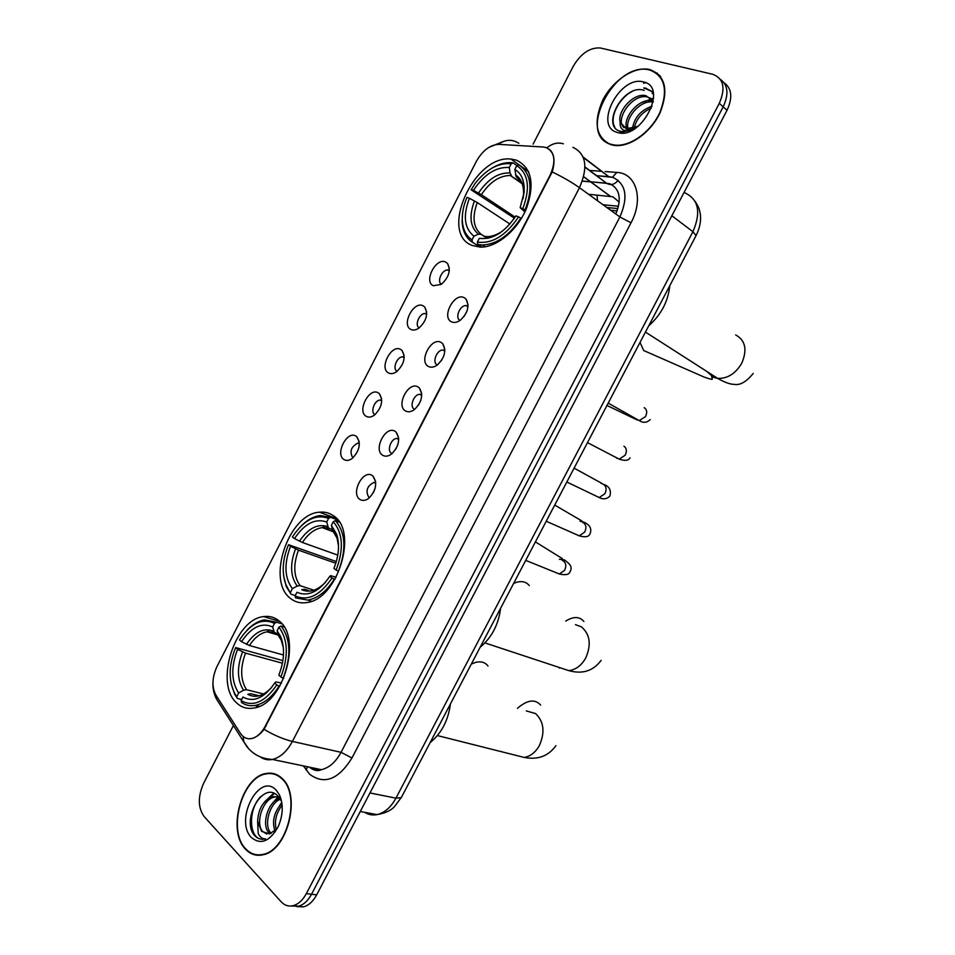 <?xml version="1.0" encoding="UTF-8"?>
<svg xmlns="http://www.w3.org/2000/svg" width="955" height="955" viewBox="0 0 955 955"><rect width="100%" height="100%" fill="white"/><g stroke="black" fill="none" stroke-linecap="round" stroke-linejoin="round"><path stroke-width="1.43" d="M333.211 515.628C329.177 512.811 324.616 511.665 319.567 512.19C288.72 513.563 265.884 580.712 290.535 598.475C295.011 602.068 300.24 603.453 306.233 602.617C337.604 600.241 358.901 530.61 333.211 515.628M278.991 620.881C274.515 617.181 269.394 615.748 263.628 616.596C234.655 619.15 214.254 683.732 236.697 702.964C241.543 707.536 247.309 709.219 253.982 708.013C283.48 704.48 302.401 637.427 278.991 620.881M516.357 160.118L510.901 159.055C473.907 154.567 438.596 233.748 472.355 245.519L480.258 247.13C496.505 247.655 517.491 230.322 526.503 208.345C534.955 183.623 531.565 167.555 516.357 160.118M433.391 285.736C423.316 281.773 435.969 257.134 445.591 262.004L447.561 263.485C450.999 270.468 448.898 277.439 441.246 284.375L433.391 285.736M449.327 270.408L447.704 269.99C441.998 269.549 436.626 281.713 441.413 284.256M410.913 329.439C401.04 325.118 413.646 300.574 423.077 305.791L424.736 307.044C428.413 313.956 426.479 320.964 418.947 328.078C415.962 330.096 413.288 330.537 410.913 329.439M426.718 313.885L425.094 313.515C419.364 313.192 414.327 325.5 419.221 327.887M388.518 372.963C378.849 368.308 391.407 343.86 400.634 349.411L401.995 350.437C405.899 357.277 404.132 364.344 396.695 371.638C393.663 373.751 390.941 374.193 388.518 372.963M404.18 357.194L402.58 356.872C396.862 356.681 392.135 369.072 397.077 371.328M366.219 416.332C356.728 411.342 369.251 386.978 378.287 392.875L379.338 393.663C383.456 400.443 381.845 407.57 374.515 415.055C371.423 417.251 368.666 417.681 366.219 416.332M381.725 400.348L380.162 400.073C374.563 399.99 370.086 412.142 374.838 414.53M343.991 459.546C334.704 454.21 347.178 429.941 356.012 436.16L356.776 436.733C361.086 443.454 359.629 450.653 352.383 458.316C349.267 460.608 346.462 461.014 343.991 459.546M359.343 443.323L357.839 443.108C351.094 446.689 349.387 451.512 352.693 457.564M451.572 321.859C441.115 317.502 454.079 292.337 464.094 297.614L466.088 299.13C469.729 306.101 467.783 313.144 460.25 320.271C457.063 322.48 454.174 323.005 451.572 321.859M468.022 306.161L465.956 305.576C459.809 305.23 454.652 318.218 460.083 320.391M428.544 366.517C418.29 361.79 431.206 336.721 441.007 342.356L442.666 343.609C446.558 350.509 444.791 357.624 437.366 364.953C434.119 367.269 431.183 367.782 428.544 366.517M444.839 350.581L442.786 350.043C436.757 349.828 431.899 362.566 437.139 364.87M405.589 410.996C395.549 405.911 408.418 380.938 418.004 386.93L419.329 387.933C423.471 394.761 421.871 401.948 414.554 409.468C411.259 411.892 408.263 412.393 405.589 410.996M421.728 394.809L419.711 394.343C413.813 394.26 409.229 406.735 414.267 409.158L414.303 409.182M382.728 455.296C372.892 449.865 385.713 424.987 395.095 431.326L396.086 432.078C400.455 438.858 399.023 446.104 391.801 453.828C388.458 456.347 385.438 456.836 382.728 455.296M398.689 438.858L396.731 438.476C390.977 438.512 386.644 450.736 391.49 453.291M359.951 499.441C350.318 493.651 363.103 468.869 372.283 475.554L372.939 476.068C377.523 482.788 376.246 490.106 369.108 498.033C365.741 500.647 362.685 501.112 359.951 499.441M375.733 482.752L373.847 482.43C367.018 486.107 365.335 491.049 368.797 497.245M464.166 316.332L466.697 311.808M441.27 360.847L443.705 356.179M418.493 405.111L420.749 400.443M395.824 449.137L397.853 444.612M373.274 492.899L375.005 488.709M543.144 146.998L546.021 147.524C554.843 151.893 556.24 161.049 550.199 174.992L265.287 726.158C261.539 733.106 256.99 737.236 251.654 738.549C247.047 739.373 243.334 737.678 240.517 733.476L215.914 695.085C211.64 686.943 212.034 677.322 217.131 666.232L476.342 161.407C482.609 150.413 490.178 144.73 499.023 144.372L543.144 146.998M619.21 202.174L612.931 196.79L588.555 194.283M649.937 69.608L648.696 69.345C633.32 66.528 612.155 81.115 602.557 100.561C593.174 122.825 595.98 137.532 610.973 144.706L614.34 145.423C629.572 147.619 650.833 132.661 660.108 112.702C668.81 90.045 665.42 75.672 649.937 69.608M606.007 141.853L607.046 143.023M282.131 778.492C277.523 774.063 272.223 772.392 266.242 773.478C241.854 776.57 226.765 830.683 245.471 849.15C250.353 854.343 256.143 856.229 262.852 854.821C287.622 850.905 301.482 794.966 282.131 778.492M275.458 774.159L274.049 774.147M655.954 72.723L657.47 73.308M549.232 149.219C554.342 153.516 555.332 161.085 552.205 171.936L264.069 729.322C260.154 734.431 256.024 737.511 251.714 738.549M271.339 773.646L272.796 773.419M291.526 905.973L298.461 906.247C303.642 904.767 307.999 900.768 311.533 894.238L723.162 106.829C728.987 94.127 728.032 84.947 720.285 79.289C728.032 84.947 728.987 94.127 723.162 106.829L311.533 894.238C307.999 900.768 303.642 904.767 298.461 906.247L291.526 905.973M233.414 725.502L203.63 783.279C197.769 796.589 197.924 807.644 204.06 816.441L281.128 901.759C284.566 905.447 288.613 906.749 293.257 905.65C298.449 904.158 302.807 900.135 306.352 893.593L719.282 103.355C725.824 88.17 723.639 78.489 712.74 74.287L600.229 47.953C589.784 47.404 580.759 53.576 573.167 66.456L533.117 144.133M257.516 854.832L258.841 855.298M659.726 75.505L658.365 74.705M645.831 82.751L643.634 83.228M296.707 906.582L303.618 906.856C308.799 905.376 313.144 901.389 316.666 894.883L727.03 110.279C732.819 97.637 731.864 88.481 724.141 82.81M610.675 210.279L617.121 210.912M617.921 208.584L606.843 207.51M660.717 76.746L659.428 75.851M611.176 144.312L614.495 145.029C629.56 147.201 650.618 132.411 659.798 112.654C668.404 90.224 665.05 76.006 649.734 69.99L648.493 69.727C613.468 61.812 576.581 135.753 611.176 144.312M632.437 128.722C634.168 117.74 640.721 110.219 652.098 106.172M634.168 128.209C636.328 118.874 642.082 112.153 651.441 108.058M628.151 130.835L627.22 129.403M626.981 128.865C621.777 118.647 638.99 97.362 652.17 100.908L653.22 101.194M628.832 130.751L628.318 129.51M628.175 129.056C624.439 118.647 640.459 99.356 653.136 102.101M644.183 90.403C624.26 83.097 601.173 124.83 619.222 130.942L621.968 131.647L634.418 128.77C629.99 131.086 626.301 131.492 623.328 129.964C620.857 128.555 619.819 126 620.189 122.3L626.361 128.71L638.071 126.335M620.189 122.3C616.882 111.508 633.559 92.36 645.974 95.691L653.268 101.302M636.925 127.218L628.45 129.617L625.847 128.925M623.925 127.6C614.447 119.53 632.592 93.029 647.526 97.004L651.37 98.628M643.539 81.951C619.914 74.824 593.103 126.645 617.348 132.423C640.817 140.863 668.93 86.833 643.539 81.951M607.308 142.665L608.431 143.739M634.418 128.77L622.612 132.16L619.7 131.456M614.745 127.027C609.111 117.919 618.613 98.15 632.341 91.346M644.028 88.397L646.619 88.708L653.041 91.99M621.669 133.008L620.989 131.874M653.375 93.662L652.05 93.327L653.435 94.115M643.98 87.776L653.077 92.169M621.347 133.008L620.464 131.73M641.103 102.77L653.59 98.246M258.912 854.868L260.261 855.226M245.662 848.78C250.485 853.913 256.215 855.787 262.852 854.391C287.371 850.523 301.1 795.181 281.94 778.85C277.38 774.469 272.139 772.81 266.206 773.884C242.069 776.952 227.135 830.516 245.662 848.78M275.291 831.805C271.614 821.897 273.81 812.335 281.892 803.131M276.27 829.68C274.204 821.181 276.15 813.027 282.131 805.22M270.026 833.775L268.689 832.497C261.3 824.798 267.985 801.281 279.612 798.392M271.184 833.369L270.683 832.82C263.711 825.538 269.226 803.573 280.137 799.299M280.364 799.204L280.997 798.953M279.469 794.93L276.114 790.095C259.223 771.568 233.963 820.393 251.463 837.595C260.894 845.163 269.823 841.474 278.263 826.529C283.11 814.961 283.516 804.432 279.469 794.93L280.555 800.135L277.893 796.1C263.317 779.841 241.472 819.247 253.97 834.861L254.639 835.637C257.575 838.693 261.037 839.815 265.024 839.003L265.526 838.872C262.35 838.979 259.903 837.177 258.184 833.452L257.623 821.24L261.598 831.351L269.513 833.906L276.866 828.976M257.623 821.24C258.387 808.216 263.604 799.992 273.261 796.566L278.836 797.234L275.673 800.397M280.09 797.903L280.83 798.416M266.708 834.049L262.697 831.53C254.89 823.365 262.9 798.177 275.243 796.936L278.597 796.936M276.747 774.684L275.35 774.565M261.216 839.182C248.957 837.845 247.691 809.351 260.942 796.351M267.937 798.834L274.407 793.51M264.356 802.116L273.679 793.187M272.068 803.788L278.048 796.936M279.696 805.447L281.785 802.475M640.029 342.427L643.694 350.521L650.988 353.732M480.21 247.13L472.379 242.224L472.033 239.872C466.052 235.945 462.805 229.427 462.292 220.295C462.017 212.989 463.581 205.337 466.983 197.363L469.418 198.282C462.793 215.806 464.297 228.436 473.943 236.16L478.491 234.19L481.165 234.321L484.185 236.243M484.567 236.482L487.492 238.344M509.934 224.031L477.285 202.567L469.418 198.282M514.399 218.229L471.149 189.842L475.232 183.276C486.68 169.035 498.677 162.529 511.223 163.759L509.302 167.495C496.063 166.683 484.125 174.311 473.477 190.367L481.356 194.665L515.139 217.131M521.776 182.775L510.782 175.839M648.743 325.822C661.194 314.673 668.202 301.303 669.777 285.712M477.739 244.432L482.263 245.017C496.636 244.42 509.504 235.443 520.845 218.098L518.541 216.881C505.875 235.67 492.159 244.062 477.393 242.081L477.739 244.432L481.989 247.106M462.495 213.944L462.136 221.751C462.674 231.313 466.088 238.141 472.379 242.224M511.223 163.759L513.217 162.947L510.913 162.66C504.646 162.326 498.128 164.272 491.336 168.51M513.217 162.947L516.942 165.573M477.393 242.081L479.303 238.356C492.458 239.92 504.658 232.435 515.915 215.89L518.541 216.881M473.943 236.16L472.033 239.872M473.477 190.367L471.054 189.46M522.194 183.754L510.268 175.469L511.426 175.589L510.018 172.986L509.302 167.495M486.549 236.494L483.863 236.363C489.545 237.353 495.657 235.67 502.187 231.325M528.676 171.84L522.648 167.579M525.095 209.873C533.236 188.159 531.135 173.142 518.756 164.821L516.774 165.645C528.497 173.643 530.503 187.98 522.779 208.668L525.68 210.267M522.779 208.668L520.153 207.689L524.104 192.397C524.808 181.259 521.717 173.595 514.841 169.393L516.774 165.645M524.904 211.926L520.153 207.689M514.841 169.393L516.142 176.651L518.314 178.466M488.948 238.022L486.799 236.661M295.238 595.562L291.072 594.225L285.999 584.902C281.606 572.976 282.429 559.57 288.506 544.696L290.547 546.26C283.874 563.832 284.495 577.954 292.409 588.638L297.22 586.06L300.121 585.666L314.088 590.25M335.802 563.259L298.473 550.164L290.547 546.26M294.498 538.584L292.445 537.032L293.543 535.266C304.693 519.484 316.368 513.862 328.58 518.398L326.717 522.015C315.317 518.04 304.573 523.555 294.498 538.584L302.413 542.488L337.784 555.106M332.412 529.774L328.401 527.912L326.717 522.015M480.15 647.239C491.706 637.63 498.534 624.63 500.611 608.228M288.506 544.696L336.327 561.552M325.345 525.847L322.336 527.673M295.584 597.878L307.844 600.098C317.8 598.296 326.61 591.336 334.286 579.207L332.006 578.026C320.044 595.538 307.737 601.495 295.071 595.884L295.584 597.878M334.954 579.434L334.286 579.207M283.575 575.567L286.237 586.489L291.072 594.225M328.58 518.398L330.681 517.312L320.295 515.545C313.909 516.321 307.725 519.604 301.756 525.381M330.681 517.312L337.772 520.009M295.071 595.884L296.933 592.279C308.214 597.042 319.173 591.73 329.797 576.331L332.006 578.026M292.409 588.638L290.559 592.231M329.797 576.331L330.621 575.674L336.16 577.286M308.453 590.524L304.657 589.283L301.756 589.677C309.253 593.067 317.132 590.644 325.392 582.431M339.276 522.134L335.372 520.654L333.271 521.752C342.976 533.212 343.919 549.316 336.124 570.063L338.404 571.245C346.629 549.483 345.615 532.615 335.372 520.654M336.124 570.063L333.904 568.38C338.858 556.025 339.801 544.732 336.733 534.514L331.397 525.381L333.271 521.752M331.397 525.381L332.686 530.67L333.784 531.887M529.285 585.594C526.301 581.893 522.087 580.783 516.631 582.252L513.611 583.445M241.687 699.49L237.389 698.439L234.273 692.59C228.376 679.59 228.842 664.585 235.634 647.574L237.58 649.328C230.883 666.9 231.241 681.464 238.655 692.996L243.549 690.238L246.509 689.701L263.723 694.01M282.453 663.212L245.507 653.113L237.58 649.328M241.496 641.712L239.538 639.969L240.206 638.895C251.213 622.982 262.649 617.813 274.503 623.388L272.664 626.981C261.789 622.075 251.404 626.993 241.496 641.712L249.422 645.508L283.504 655.011M277.941 633.905L274.3 632.329L272.664 626.981M430.156 742.572C441.449 733.404 448.217 720.512 450.45 703.883M235.634 647.574L282.919 660.609M269.823 629.93L267.137 631.828M256.071 706.008L257.647 706.998M241.651 702.522C245.745 705.375 250.365 706.318 255.522 705.375C264.368 703.417 272.211 696.983 279.075 686.084L276.807 684.902C265.048 702.056 253.147 707.297 241.09 700.636L241.651 702.522M279.779 686.263L279.075 686.084M231.158 683.696L234.644 694.19L237.389 698.439M274.503 623.388L276.64 622.23L264.523 619.89C258.375 620.917 252.514 624.403 246.939 630.324M276.64 622.23L281.856 623.794M241.09 700.636L242.94 697.054C253.672 702.761 264.272 698.069 274.718 683.004L276.807 684.902M238.655 692.996L236.828 696.565M274.718 683.004L275.756 681.918L281.546 683.028M258.519 695.646L250.807 693.736L247.834 694.285C255.451 698.475 263.437 696.123 271.793 687.23M284.053 626.886L281.092 626.003L278.956 627.172C288.064 639.635 288.708 656.252 280.877 677.011L283.146 678.181C291.394 656.407 290.714 639.014 281.092 626.003M283.146 678.181L283.742 678.337M280.877 677.011L278.788 675.125C284.471 660.609 285.056 647.705 280.555 636.4L277.093 630.778L278.956 627.172M277.093 630.778L279.421 636.77M487.993 666.041C485.319 662.448 481.368 661.17 476.151 662.221L471.364 664.012M583.672 176.794L610.078 196.193M265.287 726.158L265.968 726.313M312.918 767.916L312.321 769.181M615.808 214.004C621.872 198.712 619.807 188.601 609.624 183.67L590.572 181.737M605.148 171.566L616.763 172.413C636.197 173.034 644.016 198.974 631.016 222.802L351.965 757.972L341.054 752.325L619.89 216.952C628.45 197.076 626.11 183.897 612.895 177.391L596.672 175.648M351.965 757.972C338.44 779.626 324.342 785.07 309.683 774.29L303.392 765.91M309.193 767.128C312.834 769.682 316.893 770.53 321.369 769.682C329.177 767.868 335.742 762.078 341.054 752.325L292.397 741.426C286.93 751.501 280.281 757.506 272.45 759.44C267.961 760.335 263.926 759.488 260.333 756.909M583.374 157.611L608.753 176.651L596.791 175.732M563.378 143.799C557.672 142.128 552.181 143.477 546.881 147.846M264.069 729.322C273.918 735.207 283.36 739.242 292.397 741.426L579.47 187.705C571.854 182.298 562.77 177.045 552.205 171.936M215.723 694.786L216.427 698.953L220.474 705.268M518.863 143.298C512.107 139.024 505.279 139.37 498.367 144.348M243.155 736.496L243.812 741.772L248.682 748.756M572.893 147.297C586.131 153.695 588.328 167.173 579.47 187.705L619.89 216.952L631.016 222.802M589.295 170.408L601.626 171.303M306.352 893.593L316.666 894.883M719.282 103.355L727.03 110.279M616.763 172.413L612.609 177.176M612.418 177.248L608.753 176.651L583.135 157.014M307.57 766.793L306.161 770.052M584.961 167.185L606.389 183.109L590.739 181.856M590.369 181.713L582.371 181.068M618.219 180.304C614.495 184.745 610.543 185.676 606.389 183.109L584.961 166.934M364.714 812.335C368.451 814.722 372.546 815.486 377.01 814.615C384.602 812.836 390.917 807.345 395.943 798.165L692.924 231.707C701.245 212.332 698.606 199.392 685.01 192.898M671.866 215.758L692.924 231.707L696.064 235.575M695.156 201.421C700.302 209.682 699.036 209.431 700.111 212.905C701.364 219.948 700.063 227.433 696.183 235.36L401.267 797.652L395.943 798.165L369.979 792.96M360.274 811.499L377.01 814.615C384.961 813.266 390.714 810.676 394.26 806.856L401.458 797.282M603.023 204.752L618.542 206.232M597.543 200.789L596.994 195.035M607.058 207.533L610.89 210.303M644.983 82.405L643.586 82.703M735.696 334.93C745.473 340.41 747.479 349.876 741.701 363.318C735.469 373.727 727.447 378.753 717.659 378.383L713.337 377.237L706.807 371.423M477.285 202.567C471.949 217.143 473.238 227.732 481.165 234.321M511.271 175.469L510.268 175.469C499.501 175.613 489.855 182.011 481.356 194.665M474.456 200.92C468.798 216.236 470.147 227.326 478.491 234.19M510.018 172.986C498.415 172.401 487.91 179.074 478.527 193.006M487.599 236.649L494.189 236.183M523.077 198.747L523.531 195.321C524.164 185.556 521.502 178.752 515.545 174.908M520.893 181.128L516.953 177.511M575.447 624.654L581.428 626.862C590.047 634.251 591.491 644.601 585.761 657.911C581.428 665.575 575.769 669.801 568.774 670.613L484.949 642.918M565.742 621.072C573.537 616.273 579.59 616.405 583.887 621.454M298.473 550.164C293.066 564.811 293.615 576.653 300.121 585.666M329.236 528.581L322.205 527.626C314.768 528.748 308.179 533.702 302.413 542.488M295.525 548.85C289.807 564.226 290.368 576.629 297.22 586.06M327.804 526.683C317.8 523.34 308.358 528.163 299.476 541.175M312.786 590.584L318.922 588.662M338.512 545.914L337.019 538.011L332.483 530.061M337.461 537.104L336.84 535.851M559.618 668.118L558.46 667.211M526.253 710.89L535.6 713.588C543.873 721.526 545.162 732.139 539.444 745.413C535.528 752.421 530.431 756.42 524.152 757.422L514.602 755.011M517.419 708.347C527.232 699.872 534.979 698.785 540.649 705.077M245.507 653.113C240.087 667.784 240.421 679.984 246.509 689.701M274.754 632.795L267.03 631.804C260.429 633.058 254.567 637.618 249.422 645.508M242.534 651.895C236.792 667.294 237.126 680.079 243.549 690.238M273.858 631.41C264.308 627.256 255.176 631.553 246.45 644.291M260.476 695.395L266.123 693.27M283.349 647.526L281.164 639.993L278.287 635.206M281.773 639.611L280.854 638.131M644.195 407.654C647.013 409.552 647.43 412.536 645.461 416.631L639.253 420.594L636.006 418.768M623.925 446.176C626.683 448.158 627.089 451.178 625.131 455.26L619.186 459.14L615.939 457.445M617.706 458.364L616.667 458.221M603.405 484.436L603.715 484.579C606.437 486.632 606.819 489.7 604.861 493.771L599.191 497.543L595.944 495.991M600.946 483.218L603.835 484.448C609.338 486.346 611.367 490.202 609.935 496.027C606.914 499.131 603.333 499.632 599.191 497.543L566.828 481.989M582.837 522.528L583.577 522.863C586.251 524.987 586.609 528.091 584.651 532.15L579.243 535.839L576.032 534.418M579.983 521.227L584.102 522.242C590.142 525.071 592.076 529.01 589.904 534.06C588.674 536.913 585.117 537.51 579.243 535.839L546.236 521.239M562.328 560.525L563.51 561.015C566.136 563.223 566.47 566.351 564.524 570.398L559.344 573.991L556.192 572.714M559.332 559.272L564.429 559.893C569.61 563.868 573.012 566.601 569.932 571.961C568.989 574.671 565.467 575.352 559.344 573.991L525.716 560.382M336.673 518.708L319.567 512.19M279.564 621.383L263.628 616.596M528.545 171.542L510.901 159.055M449.28 270.922L447.704 269.99M426.682 314.398L425.094 313.515M404.168 357.683L402.58 356.872M381.714 400.814L380.162 400.073M359.343 443.765L357.839 443.108M467.974 306.734L465.956 305.576M444.803 351.13L442.786 350.043M421.716 395.334L419.711 394.343M398.701 439.372L396.731 438.476M375.757 483.23L373.847 482.43M583.708 176.687L610.281 196.217M375.59 481.344L372.939 476.068M398.581 437.486L396.086 432.078M421.656 393.436L419.329 387.933M444.803 349.184L442.666 343.609M468.034 304.729L466.088 299.13M359.175 441.592L356.776 436.733M381.606 398.629L379.338 393.663M404.12 355.463L401.995 350.437M426.706 312.13L424.736 307.044M449.363 268.594L447.561 263.485M649.328 69.894L648.696 69.345M310.22 767.713C314.255 770.673 317.979 771.33 321.369 769.682L272.45 759.44C261.658 758.879 253.111 754.557 246.796 746.5L216.427 698.953C213.681 693.342 212.535 687.588 212.977 681.691M488.805 147.416L502.39 141.889M293.257 905.65L303.618 906.856M590.536 181.832L582.335 181.175M615.115 145.506L614.495 145.029M653.196 101.779L652.17 100.908M647.526 97.004L645.974 95.691M628.45 129.617L627.674 128.997M621.968 131.647L622.612 132.16M646.619 88.708L645.831 88.039M263.89 854.546L262.852 854.391M275.243 796.936L273.261 796.566M711.582 376.115L712.191 378.693C713.194 379.875 710.484 379.326 704.05 377.034L643.694 350.521M645.449 332.089L717.659 378.383C724.678 382.394 730.217 384.388 734.311 384.364C740.149 385.45 746.452 381.797 753.232 373.393M485.08 246.784L482.263 245.017M462.292 220.295L462.136 221.751M490.357 237.628L488.972 236.745C494.666 235.658 498.391 234.345 500.157 232.805M516.142 176.651C521.442 179.289 523.913 185.509 523.531 195.321L524.104 192.397M333.82 531.947L322.205 527.626L328.401 527.912M311.449 601.256L307.844 600.098M285.999 584.902L286.237 586.489M315.019 591.217L313.001 590.56C314.362 591.097 318.278 588.638 324.748 583.171M332.686 530.67L337.019 538.011L336.733 534.514M601.113 660.383C593.21 671.019 582.431 674.433 568.774 670.613M437.414 735.577L524.152 757.422C537.856 760.061 548.445 756.145 555.906 745.664M278.251 635.063L267.03 631.804L274.3 632.329M259.366 706.306L255.522 705.375M234.273 692.59L234.644 694.19M262.541 695.956L260.417 695.419C261.789 695.825 265.442 693.282 271.351 687.803M278.406 635.564L281.164 639.993L280.555 636.4M608.192 403.129L639.253 420.594C643.216 423.161 646.869 422.814 650.2 419.591M606.962 405.469L637.307 420.021M587.48 442.619L619.186 459.14C624.928 461.086 628.545 460.656 630.037 457.863M601.59 483.218L574.098 468.141M581.953 520.988L554.724 505.076M562.388 558.627L535.409 541.891"/></g></svg>
